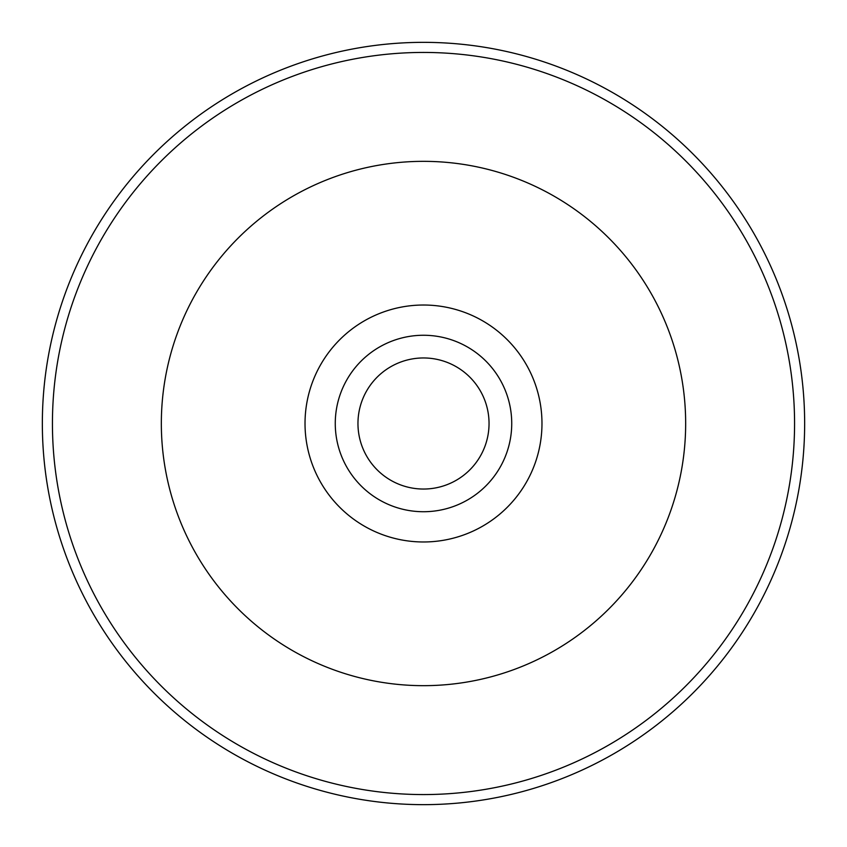 <?xml version="1.0" encoding="UTF-8"?>
<svg xmlns="http://www.w3.org/2000/svg" width="847" height="847" viewBox="0 0 847 847"><rect width="100%" height="100%" fill="white"/><g stroke="black" fill="none" stroke-linecap="round" stroke-linejoin="round"><path stroke-width="1.27" d="M423.5 685.668A262.168 262.168 0 0 1 196.462 292.416A262.168 262.168 0 0 1 650.538 292.416A262.168 262.168 0 0 1 423.5 685.668M423.5 804.65A381.15 381.15 0 0 1 93.414 232.925A381.15 381.15 0 0 1 753.586 232.925A381.15 381.15 0 0 1 423.5 804.65M423.5 541.974A118.474 118.474 0 0 1 320.897 364.263A118.474 118.474 0 0 1 526.103 364.263A118.474 118.474 0 0 1 423.5 541.974M423.5 511.726A88.226 88.226 0 0 1 347.09 379.382A88.226 88.226 0 0 1 499.91 379.382A88.226 88.226 0 0 1 423.5 511.726M357.963 423.5A65.537 65.537 0 0 0 456.268 480.26A65.537 65.537 0 0 0 456.268 366.74A65.537 65.537 0 0 0 357.963 423.5M423.5 794.571A371.071 371.071 0 0 1 102.148 237.965A371.071 371.071 0 0 1 744.852 237.965A371.071 371.071 0 0 1 423.5 794.571A371.071 371.071 0 0 1 102.148 237.965A371.071 371.071 0 0 1 744.852 237.965A371.071 371.071 0 0 1 423.5 794.571"/></g></svg>
